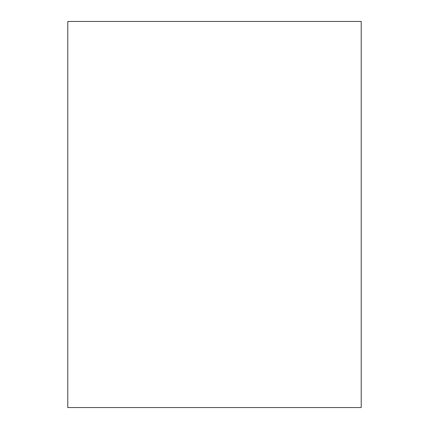 <?xml version="1.0" encoding="UTF-8"?>
<svg xmlns="http://www.w3.org/2000/svg" width="429" height="429" viewBox="0 0 429 429"><rect width="100%" height="100%" fill="white"/><g stroke="black" fill="none" stroke-linecap="round" stroke-linejoin="round"><path stroke-width="0.64" d="M67.782 21.45L361.218 21.45L361.218 407.55L67.782 407.55L67.782 21.45L361.218 21.45L361.218 407.55L67.782 407.55L67.782 21.45"/></g></svg>
